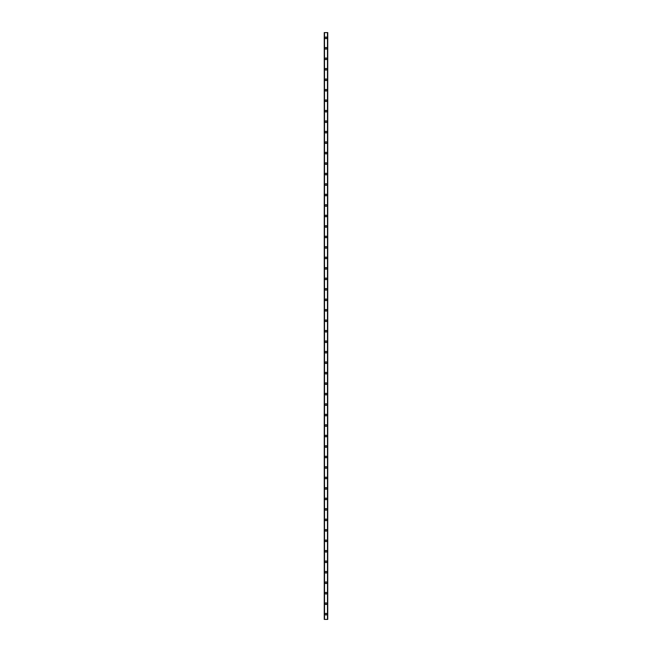 <?xml version="1.0" encoding="UTF-8"?>
<svg xmlns="http://www.w3.org/2000/svg" width="652" height="652" viewBox="0 0 652 652"><rect width="100%" height="100%" fill="white"/><g stroke="black" fill="none" stroke-linecap="round" stroke-linejoin="round"><path stroke-width="0.98" d="M325.169 614.16A0.831 0.831 0 0 1 326 613.328A0.831 0.831 0 0 1 326.831 614.16A0.831 0.831 0 0 1 326 614.991A0.831 0.831 0 0 1 325.169 614.16M325.169 603.679A0.831 0.831 0 0 1 326 602.856A0.831 0.831 0 0 1 326.831 603.679A0.831 0.831 0 0 1 326 604.51A0.831 0.831 0 0 1 325.169 603.679M325.169 593.206A0.831 0.831 0 0 1 326 592.375A0.831 0.831 0 0 1 326.831 593.206A0.831 0.831 0 0 1 326 594.037A0.831 0.831 0 0 1 325.169 593.206M325.169 582.725A0.831 0.831 0 0 1 326 581.894A0.831 0.831 0 0 1 326.831 582.725A0.831 0.831 0 0 1 326 583.556A0.831 0.831 0 0 1 325.169 582.725M325.169 572.244A0.831 0.831 0 0 1 326 571.413A0.831 0.831 0 0 1 326.831 572.244A0.831 0.831 0 0 1 326 573.075A0.831 0.831 0 0 1 325.169 572.244M325.169 561.771A0.831 0.831 0 0 1 326 560.94A0.831 0.831 0 0 1 326.831 561.771A0.831 0.831 0 0 1 326 562.594A0.831 0.831 0 0 1 325.169 561.771M325.169 551.29A0.831 0.831 0 0 1 326 550.459A0.831 0.831 0 0 1 326.831 551.29A0.831 0.831 0 0 1 326 552.122A0.831 0.831 0 0 1 325.169 551.29M325.169 540.81A0.831 0.831 0 0 1 326 539.978A0.831 0.831 0 0 1 326.831 540.81A0.831 0.831 0 0 1 326 541.641A0.831 0.831 0 0 1 325.169 540.81M325.169 530.329A0.831 0.831 0 0 1 326 529.505A0.831 0.831 0 0 1 326.831 530.329A0.831 0.831 0 0 1 326 531.16A0.831 0.831 0 0 1 325.169 530.329M325.169 519.856A0.831 0.831 0 0 1 326 519.025A0.831 0.831 0 0 1 326.831 519.856A0.831 0.831 0 0 1 326 520.687A0.831 0.831 0 0 1 325.169 519.856M325.169 509.375A0.831 0.831 0 0 1 326 508.544A0.831 0.831 0 0 1 326.831 509.375A0.831 0.831 0 0 1 326 510.206A0.831 0.831 0 0 1 325.169 509.375M325.169 498.894A0.831 0.831 0 0 1 326 498.063A0.831 0.831 0 0 1 326.831 498.894A0.831 0.831 0 0 1 326 499.725A0.831 0.831 0 0 1 325.169 498.894M325.169 488.421A0.831 0.831 0 0 1 326 487.59A0.831 0.831 0 0 1 326.831 488.421A0.831 0.831 0 0 1 326 489.244A0.831 0.831 0 0 1 325.169 488.421M325.169 477.94A0.831 0.831 0 0 1 326 477.109A0.831 0.831 0 0 1 326.831 477.94A0.831 0.831 0 0 1 326 478.772A0.831 0.831 0 0 1 325.169 477.94M325.169 467.46A0.831 0.831 0 0 1 326 466.628A0.831 0.831 0 0 1 326.831 467.46A0.831 0.831 0 0 1 326 468.291A0.831 0.831 0 0 1 325.169 467.46M325.169 456.979A0.831 0.831 0 0 1 326 456.156A0.831 0.831 0 0 1 326.831 456.979A0.831 0.831 0 0 1 326 457.81A0.831 0.831 0 0 1 325.169 456.979M325.169 446.506A0.831 0.831 0 0 1 326 445.675A0.831 0.831 0 0 1 326.831 446.506A0.831 0.831 0 0 1 326 447.337A0.831 0.831 0 0 1 325.169 446.506M325.169 436.025A0.831 0.831 0 0 1 326 435.194A0.831 0.831 0 0 1 326.831 436.025A0.831 0.831 0 0 1 326 436.856A0.831 0.831 0 0 1 325.169 436.025M325.169 425.544A0.831 0.831 0 0 1 326 424.713A0.831 0.831 0 0 1 326.831 425.544A0.831 0.831 0 0 1 326 426.375A0.831 0.831 0 0 1 325.169 425.544M325.169 415.071A0.831 0.831 0 0 1 326 414.24A0.831 0.831 0 0 1 326.831 415.071A0.831 0.831 0 0 1 326 415.894A0.831 0.831 0 0 1 325.169 415.071M325.169 404.59A0.831 0.831 0 0 1 326 403.759A0.831 0.831 0 0 1 326.831 404.59A0.831 0.831 0 0 1 326 405.422A0.831 0.831 0 0 1 325.169 404.59M325.169 394.11A0.831 0.831 0 0 1 326 393.278A0.831 0.831 0 0 1 326.831 394.11A0.831 0.831 0 0 1 326 394.941A0.831 0.831 0 0 1 325.169 394.11M325.169 383.629A0.831 0.831 0 0 1 326 382.805A0.831 0.831 0 0 1 326.831 383.629A0.831 0.831 0 0 1 326 384.46A0.831 0.831 0 0 1 325.169 383.629M325.169 373.156A0.831 0.831 0 0 1 326 372.325A0.831 0.831 0 0 1 326.831 373.156A0.831 0.831 0 0 1 326 373.987A0.831 0.831 0 0 1 325.169 373.156M325.169 362.675A0.831 0.831 0 0 1 326 361.844A0.831 0.831 0 0 1 326.831 362.675A0.831 0.831 0 0 1 326 363.506A0.831 0.831 0 0 1 325.169 362.675M325.169 352.194A0.831 0.831 0 0 1 326 351.363A0.831 0.831 0 0 1 326.831 352.194A0.831 0.831 0 0 1 326 353.025A0.831 0.831 0 0 1 325.169 352.194M325.169 341.721A0.831 0.831 0 0 1 326 340.89A0.831 0.831 0 0 1 326.831 341.721A0.831 0.831 0 0 1 326 342.544A0.831 0.831 0 0 1 325.169 341.721M325.169 331.24A0.831 0.831 0 0 1 326 330.409A0.831 0.831 0 0 1 326.831 331.24A0.831 0.831 0 0 1 326 332.072A0.831 0.831 0 0 1 325.169 331.24M325.169 320.76A0.831 0.831 0 0 1 326 319.928A0.831 0.831 0 0 1 326.831 320.76A0.831 0.831 0 0 1 326 321.591A0.831 0.831 0 0 1 325.169 320.76M325.169 310.279A0.831 0.831 0 0 1 326 309.455A0.831 0.831 0 0 1 326.831 310.279A0.831 0.831 0 0 1 326 311.11A0.831 0.831 0 0 1 325.169 310.279M325.169 299.806A0.831 0.831 0 0 1 326 298.975A0.831 0.831 0 0 1 326.831 299.806A0.831 0.831 0 0 1 326 300.637A0.831 0.831 0 0 1 325.169 299.806M325.169 289.325A0.831 0.831 0 0 1 326 288.494A0.831 0.831 0 0 1 326.831 289.325A0.831 0.831 0 0 1 326 290.156A0.831 0.831 0 0 1 325.169 289.325M325.169 278.844A0.831 0.831 0 0 1 326 278.013A0.831 0.831 0 0 1 326.831 278.844A0.831 0.831 0 0 1 326 279.675A0.831 0.831 0 0 1 325.169 278.844M325.169 268.371A0.831 0.831 0 0 1 326 267.54A0.831 0.831 0 0 1 326.831 268.371A0.831 0.831 0 0 1 326 269.195A0.831 0.831 0 0 1 325.169 268.371M325.169 257.89A0.831 0.831 0 0 1 326 257.059A0.831 0.831 0 0 1 326.831 257.89A0.831 0.831 0 0 1 326 258.722A0.831 0.831 0 0 1 325.169 257.89M325.169 247.41A0.831 0.831 0 0 1 326 246.578A0.831 0.831 0 0 1 326.831 247.41A0.831 0.831 0 0 1 326 248.241A0.831 0.831 0 0 1 325.169 247.41M325.169 236.929A0.831 0.831 0 0 1 326 236.105A0.831 0.831 0 0 1 326.831 236.929A0.831 0.831 0 0 1 326 237.76A0.831 0.831 0 0 1 325.169 236.929M325.169 226.456A0.831 0.831 0 0 1 326 225.625A0.831 0.831 0 0 1 326.831 226.456A0.831 0.831 0 0 1 326 227.287A0.831 0.831 0 0 1 325.169 226.456M325.169 215.975A0.831 0.831 0 0 1 326 215.144A0.831 0.831 0 0 1 326.831 215.975A0.831 0.831 0 0 1 326 216.806A0.831 0.831 0 0 1 325.169 215.975M325.169 205.494A0.831 0.831 0 0 1 326 204.663A0.831 0.831 0 0 1 326.831 205.494A0.831 0.831 0 0 1 326 206.325A0.831 0.831 0 0 1 325.169 205.494M325.169 195.021A0.831 0.831 0 0 1 326 194.19A0.831 0.831 0 0 1 326.831 195.021A0.831 0.831 0 0 1 326 195.844A0.831 0.831 0 0 1 325.169 195.021M325.169 184.54A0.831 0.831 0 0 1 326 183.709A0.831 0.831 0 0 1 326.831 184.54A0.831 0.831 0 0 1 326 185.372A0.831 0.831 0 0 1 325.169 184.54M325.169 174.06A0.831 0.831 0 0 1 326 173.228A0.831 0.831 0 0 1 326.831 174.06A0.831 0.831 0 0 1 326 174.891A0.831 0.831 0 0 1 325.169 174.06M325.169 163.579A0.831 0.831 0 0 1 326 162.755A0.831 0.831 0 0 1 326.831 163.579A0.831 0.831 0 0 1 326 164.41A0.831 0.831 0 0 1 325.169 163.579M325.169 153.106A0.831 0.831 0 0 1 326 152.275A0.831 0.831 0 0 1 326.831 153.106A0.831 0.831 0 0 1 326 153.937A0.831 0.831 0 0 1 325.169 153.106M325.169 142.625A0.831 0.831 0 0 1 326 141.794A0.831 0.831 0 0 1 326.831 142.625A0.831 0.831 0 0 1 326 143.456A0.831 0.831 0 0 1 325.169 142.625M325.169 132.144A0.831 0.831 0 0 1 326 131.313A0.831 0.831 0 0 1 326.831 132.144A0.831 0.831 0 0 1 326 132.975A0.831 0.831 0 0 1 325.169 132.144M325.169 121.671A0.831 0.831 0 0 1 326 120.84A0.831 0.831 0 0 1 326.831 121.671A0.831 0.831 0 0 1 326 122.495A0.831 0.831 0 0 1 325.169 121.671M325.169 111.19A0.831 0.831 0 0 1 326 110.359A0.831 0.831 0 0 1 326.831 111.19A0.831 0.831 0 0 1 326 112.022A0.831 0.831 0 0 1 325.169 111.19M325.169 100.71A0.831 0.831 0 0 1 326 99.878A0.831 0.831 0 0 1 326.831 100.71A0.831 0.831 0 0 1 326 101.541A0.831 0.831 0 0 1 325.169 100.71M325.169 90.229A0.831 0.831 0 0 1 326 89.406A0.831 0.831 0 0 1 326.831 90.229A0.831 0.831 0 0 1 326 91.06A0.831 0.831 0 0 1 325.169 90.229M325.169 79.756A0.831 0.831 0 0 1 326 78.925A0.831 0.831 0 0 1 326.831 79.756A0.831 0.831 0 0 1 326 80.587A0.831 0.831 0 0 1 325.169 79.756M325.169 69.275A0.831 0.831 0 0 1 326 68.444A0.831 0.831 0 0 1 326.831 69.275A0.831 0.831 0 0 1 326 70.106A0.831 0.831 0 0 1 325.169 69.275M325.169 58.794A0.831 0.831 0 0 1 326 57.963A0.831 0.831 0 0 1 326.831 58.794A0.831 0.831 0 0 1 326 59.625A0.831 0.831 0 0 1 325.169 58.794M325.169 48.321A0.831 0.831 0 0 1 326 47.49A0.831 0.831 0 0 1 326.831 48.321A0.831 0.831 0 0 1 326 49.144A0.831 0.831 0 0 1 325.169 48.321M325.169 37.84A0.831 0.831 0 0 1 326 37.009A0.831 0.831 0 0 1 326.831 37.84A0.831 0.831 0 0 1 326 38.672A0.831 0.831 0 0 1 325.169 37.84M327.703 32.6L324.256 32.6L324.256 619.4L327.744 619.4L327.744 32.6L327.703 619.4M327.467 619.4L327.467 32.6L327.483 619.4M324.517 619.4L324.517 32.6L324.533 619.4M324.256 32.6L324.256 619.4L324.256 32.6M327.744 32.6L327.744 619.4L327.744 32.6M324.297 32.6L324.297 619.4M324.5 32.6L324.5 619.4M327.5 32.6L327.5 619.4"/></g></svg>
